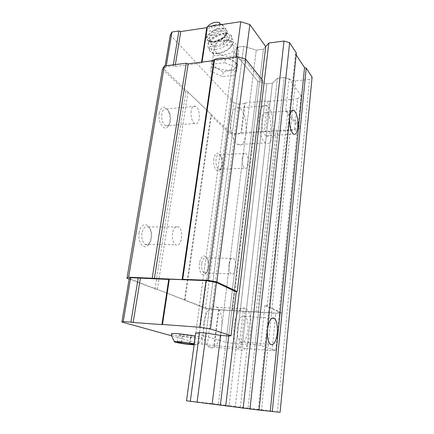 <?xml version="1.0" encoding="UTF-8"?>
<svg xmlns="http://www.w3.org/2000/svg" width="434" height="434" viewBox="0 0 434 434"><rect width="100%" height="100%" fill="white"/><g stroke="black" fill="none" stroke-linecap="round" stroke-linejoin="round"><path stroke-width="0.33" stroke-dasharray="2.17 1.63" d="M194.117 344.835C196.108 344.911 197.014 344.818 196.83 344.558L194.264 343.75M213.311 54.771L214.255 48.049C214.721 45.51 216.013 43.568 218.134 42.217L219.696 41.452L229.505 40.096L231.544 41.414L233.27 45.51C236.042 54.076 226.168 54.288 219.474 55.422C216.615 55.807 214.743 55.872 213.859 55.617L213.311 54.771L212.297 61.726C209.541 69.207 235.038 73.905 236.742 66.272L236.346 63.619C232.944 59.387 227.199 57.478 219.121 57.885L214.163 59.485L212.297 61.726M129.137 279.078L155.003 289.001L157.374 289.413L205.537 308.384L211.83 309.453L278.916 313.527L281.997 312.941L267.187 305.889L264.908 305.487L279.496 312.399L275.867 313.104L211.971 309.236L206.503 308.308L129.229 278.557M205.537 308.384L228.859 132.766L234.599 134.247L275.991 130.9L277.532 131.307L297.301 129.956L300.306 127.645L287.699 111.831L285.637 111.261L289.082 78.961L284.199 77.529L277.397 78.25L272.395 83.236L266.877 83.805L257.796 81.283L233.866 51.841L237.783 47.116L243.74 46.33L256.239 50.111L263.465 49.188L265.733 46.574L263.465 49.188L256.239 50.111L243.74 46.33L237.783 47.116L233.866 51.841L257.796 81.283L266.877 83.805L272.395 83.236L277.397 78.25L284.199 77.529L295.554 80.854L309.545 79.417L312.106 77.122M211.83 309.453L234.599 134.247M231.935 310.673L253.445 132.956M232.553 310.527L254.064 132.408M256.017 311.948L275.991 130.9M257.709 312.236L277.532 131.307M278.916 313.527L297.301 129.956M281.997 312.941L300.306 127.645M267.187 305.889L287.699 111.831M171.756 335.829L201.761 344.135L207.327 344.976L272.058 350.634L275.698 350.401L260.644 345.453L255.04 344.58L284.199 77.529L248.096 408.177L261.528 409.832L295.554 80.854M260.644 345.453L264.908 305.487M255.04 344.58L247.505 343.945L277.397 78.25L240.393 407.168L248.096 408.177M247.505 343.945L242.443 344.433L272.395 83.236L235.337 406.414L240.393 407.168M242.443 344.433L236.356 343.918L266.877 83.805L229.119 405.6L235.337 406.414M236.356 343.918L225.957 342.328L257.796 81.283L218.405 404.276L229.119 405.6M195.701 333.166L233.866 51.841L195.701 333.166L225.957 342.328M199.526 332.574L237.783 47.116L199.526 332.574M206.145 333.095L243.74 46.33L206.145 333.095M220.689 335.384L256.239 50.111L220.689 335.384M228.74 336.024L263.465 49.188L228.74 336.024M261.8 79.346L261.566 81.256L262.527 80.257M159.207 113.024C157.347 122.54 164.795 132.679 168.408 125.963C170.323 122.263 170.519 117.831 168.989 112.666C165.126 105.088 161.866 105.207 159.207 113.024M139.146 232.613C137.29 242.183 143.969 250.771 148.347 244.857C150.858 241.364 151.667 236.926 150.772 231.55C149.128 222.045 140.611 222.496 139.146 232.613M162.479 69.109L185.898 91.563L188.025 92.144L211.439 114.69L210.783 115.433L228.859 132.766M155.003 289.001L185.898 91.563M157.374 289.413L188.025 92.144M185.047 300.068L211.439 114.69M184.417 300.285L210.783 115.433M199.412 263.118C198.235 270.518 202.103 277.445 205.331 274.006C208.119 270.377 208.83 265.603 207.452 259.678C204.322 253.754 201.642 254.904 199.412 263.118M213.832 158.828C212.638 166.206 216.989 174.164 219.919 170.247C222.192 166.52 222.441 161.887 220.662 156.349C217.77 151.444 215.492 152.269 213.832 158.828M261.566 81.256L245.167 60.814L235.89 58.069L202.022 62.268L201.403 63.147L175.086 66.391L173.155 65.849L166.135 66.717L164.513 69.435L229.803 132.321L234.783 133.607L240.848 133.189L241.44 132.647L264.111 131.079L265.651 131.48L294.507 129.495L298.055 126.744L285.637 111.261M216.029 159.359C215.665 164.345 216.599 167.676 218.834 169.358L220.993 168.728C222.859 165.674 223.06 161.871 221.6 157.32L219.615 154.813C217.852 154.303 216.658 155.817 216.029 159.359M242.199 158.03C241.868 163.113 242.747 166.51 244.847 168.229C248.861 170.584 249.588 155.052 245.557 153.414C243.903 152.882 242.785 154.423 242.199 158.03M201.729 263.563C201.311 268.19 202.103 271.31 204.099 272.921L206.557 272.492C208.846 269.519 209.421 265.597 208.298 260.726L206.351 257.807C204.148 257.064 202.607 258.984 201.729 263.563M228.924 264.29C228.539 269.009 229.288 272.194 231.17 273.832C235.369 276.789 237.517 260.601 233.259 258.409C231.186 257.655 229.743 259.619 228.924 264.29M141.945 233.172C141.354 238.505 142.412 242.221 145.119 244.331C146.649 245.15 148.097 244.781 149.453 243.224C151.509 240.355 152.177 236.709 151.439 232.282C150.853 229.64 149.811 227.861 148.314 226.939C145.292 225.821 143.171 227.899 141.945 233.172M172.493 233.302C171.94 238.76 172.949 242.568 175.515 244.722C181.298 248.747 184.379 230.031 178.515 226.922C175.656 225.772 173.649 227.899 172.493 233.302M161.828 113.703C161.329 119.589 162.636 123.625 165.755 125.811C167.144 126.365 168.343 125.871 169.341 124.325C170.909 121.287 171.072 117.641 169.813 113.393C168.989 111.066 167.882 109.574 166.499 108.929C164.209 108.24 162.652 109.835 161.828 113.703M191.117 111.12C190.656 117.137 191.899 121.276 194.844 123.522C200.329 126.549 201.018 108.451 195.522 106.276C193.358 105.554 191.893 107.171 191.117 111.12M207.327 344.976L211.971 309.236M201.761 344.135L206.503 308.308M213.875 345.551L218.438 309.626M214.45 345.491L219.018 309.475M238.988 347.634L243.246 310.939M240.713 347.894L244.939 311.227M272.058 350.634L275.867 313.104M275.698 350.401L279.496 312.399M171.403 334.115C173.383 335.916 201.718 339.453 201.929 337.923C202.043 337.462 199.841 336.789 195.327 335.916M170.323 35.002L233.714 102.749L229.803 132.321M233.714 102.749L238.619 104.089L234.783 133.607M238.619 104.089L244.613 103.547L240.848 133.189M244.613 103.547L245.205 102.945L241.44 132.647M245.205 102.945L267.61 100.916L264.111 131.079M267.61 100.916L269.129 101.339L265.651 131.48M269.129 101.339L297.626 98.768L294.507 129.495M297.626 98.768L301.158 95.708L298.055 126.744M301.158 95.708L289.082 78.961M245.4 59.04L245.167 60.814M236.031 57.017L235.89 58.069M201.56 62.127L201.403 63.147M175.379 64.585L175.086 66.391M173.323 64.84L173.155 65.849M166.303 65.718L166.135 66.717M165.115 65.865L164.513 69.435M224.893 62.68L211.575 64.297L210.696 71.29L222.599 76.568L235.586 75.12L237.002 68.225L224.893 62.68L225.501 58.319L222.029 57.809L218.763 57.966L212.204 59.979L211.315 67.048L214.678 67.552L220.147 70.01L223.19 72.359L226.787 71.03L232.76 70.341L236.15 70.872L235.586 75.12M212.101 60.961L211.689 64.227M214.678 67.552L220.147 70.01M226.787 71.03L232.76 70.341M236.15 70.872L237.577 63.906L234.479 61.454L228.919 58.878L225.501 58.319M236.655 68.084L237.311 64.861M234.479 61.454L228.919 58.878M222.029 57.809L215.899 58.574M223.19 72.359L222.599 76.568M211.315 67.048L210.696 71.29M212.204 59.979L211.575 64.297M237.577 63.906L237.002 68.225M219.696 41.452C223.477 39.847 226.749 39.396 229.505 40.096M230.541 40.514L231.463 41.17C232.749 42.521 232.678 44.29 231.262 46.481C228.582 49.97 224.644 52.281 219.441 53.415C216.23 53.935 213.891 53.572 212.421 52.324C210.24 49.275 212.145 45.906 218.134 42.217M215.264 25.525C215.47 26.512 214.624 27.277 212.72 27.814C211.423 27.89 211.049 27.472 211.602 26.55L213.756 25.297M220.201 24.787C218.953 27.798 215.948 29.843 211.195 30.917C208.363 31.237 206.796 30.613 206.486 29.045L206.752 27.673M216.517 45.445C214.26 45.722 212.617 45.413 211.575 44.528C206.709 40.59 222.609 31.313 226.667 35.702C229.781 38.208 223.027 44.751 216.517 45.445M215.817 46.926C209.731 47.295 207.533 45.375 209.226 41.165C212.069 36.955 216.582 34.319 222.772 33.255C235.326 31.46 228.49 45.499 215.817 46.926M215.942 49.302C212.687 49.688 210.311 49.243 208.803 47.968C207.414 46.628 207.289 44.87 208.428 42.684C211.667 37.883 216.81 34.877 223.863 33.668C226.993 33.353 229.277 33.847 230.714 35.149C235.217 38.8 225.403 48.32 215.942 49.302M217.635 53.219C214.391 53.594 212.02 53.138 210.512 51.852C204.365 47.008 221.47 34.85 230.058 37.856L232.309 39.087C233.774 40.617 233.693 42.635 232.076 45.131C229.011 49.129 224.492 51.776 218.524 53.078L217.635 53.219M182.356 335.965L190.51 337.039L194.839 336.99L190.938 335.856L182.611 334.76L178.358 334.831L182.356 335.965L181.488 342.117M189.669 343.175L190.51 337.039M193.852 344.271L194.839 336.99M189.929 343.207L190.938 335.856M181.569 342.117L182.611 334.76M177.316 342.111L178.358 334.831M261.528 409.832L277.418 411.904L309.545 79.417M277.418 411.904L280.104 412.3M296.178 54.885L295.532 53.903L296.368 53.051M259.076 410.07L258.203 409.978L295.532 53.903M258.203 409.978L259.071 410.108M203.665 323.786C202.591 334.912 204.219 342.562 208.553 346.739C219.631 355.652 227.704 313.907 216.609 307.163C211.814 303.339 205.179 311.438 203.665 323.786M230.91 118.52C229.38 128.909 233.085 142.488 237.848 144.593C248.102 150.544 249.219 112.211 238.993 108.001C235.038 106.655 232.342 110.16 230.91 118.52M186.528 400.799L218.405 404.276M261.87 119.334C261.404 127.498 262.76 133.043 265.939 135.961C271.852 139.791 272.476 115.368 266.563 112.639C264.246 111.755 262.684 113.99 261.87 119.334M259.114 116.263C257.709 126.853 261.176 140.741 265.597 142.905C275.118 149.03 276.089 109.965 266.595 105.592C262.928 104.187 260.433 107.74 259.114 116.263M237.398 327.165C236.79 334.267 237.756 339.138 240.284 341.78C246.658 347.433 251.389 320.802 244.933 316.462C241.429 314.862 238.917 318.426 237.398 327.165M234.105 325.972C233.123 337.359 234.653 345.171 238.695 349.413C249.029 358.424 256.461 315.724 246.132 308.899C241.662 305.015 235.494 313.326 234.105 325.972M225.528 40.861C220.412 41.561 224.28 46.226 229.304 45.516C234.414 44.876 230.66 40.145 225.528 40.861M214.255 48.049C212.334 55.742 236.948 59.995 238.608 52.286C239.129 49.78 237.349 47.518 233.27 45.51M221.622 24.575C227.112 26.241 219.864 34.541 212.02 35.431C208.423 35.827 206.432 35.018 206.047 33.011C205.304 28.964 215.676 22.931 220.901 24.358C223.081 25.568 224.785 27.293 226.022 29.523C229.754 32.49 221.573 40.362 213.723 41.225C211.011 41.566 209.031 41.214 207.783 40.167C201.924 35.48 221.156 24.288 226.022 29.523L226.217 30.006C229.949 32.979 221.774 40.845 213.929 41.707C211.217 42.049 209.242 41.697 207.994 40.644C202.136 35.957 221.351 24.765 226.217 30.006C227.134 31.069 227.351 32.355 226.868 33.852C226.071 35.165 227.427 34.232 223.515 38.127C219.647 40.66 216.555 41.984 214.25 42.103C208.716 42.299 209.177 41.333 207.994 40.644L207.783 40.167C206.519 37.942 205.938 35.555 206.047 33.011L206.486 29.045M214.559 41.924C203.541 43.438 209.356 31.747 220.136 30.271C231.143 28.546 225.696 40.4 214.559 41.924M215.085 42.098C212.823 42.386 211.168 42.087 210.127 41.203C205.26 37.291 221.232 27.982 225.289 32.349C228.409 34.839 221.611 41.387 215.085 42.098M228.246 40.015C239.552 43.872 238.19 47.642 238.608 52.286L236.742 66.272M221.6 157.32L220.662 156.349M220.993 168.728L219.919 170.247M218.834 169.358L244.847 168.229M219.615 154.813L245.557 153.414M208.298 260.726L207.452 259.678M206.557 272.492L205.331 274.006M204.099 272.921L231.17 273.832M206.351 257.807L233.259 258.409M151.439 232.282L150.772 231.55M149.453 243.224L148.347 244.857M145.119 244.331L175.515 244.722M148.314 226.939L178.515 226.922M169.813 113.393L168.989 112.666M169.341 124.325L168.408 125.963M165.755 125.811L194.844 123.522M166.499 108.929L195.522 106.276M214.163 59.485L212.199 60.011M236.346 63.619L237.441 64.351M212.421 52.324L213.859 55.617M212.118 25.997L211.602 26.55M218.215 22.221L220.901 24.358M211.575 44.528L210.127 41.203C210.94 41.848 212.503 42.038 214.819 41.773C217.89 41.176 220.678 39.933 223.168 38.046C224.926 36.331 225.826 35.138 225.87 34.465L225.289 32.349L226.667 35.702M209.226 41.165L208.428 42.684M222.772 33.255L223.863 33.668M208.803 47.968L210.512 51.852M230.714 35.149L232.309 39.087M231.262 46.481L232.076 45.131M219.441 53.415L218.524 53.078M201.929 337.923C200.85 340.609 199.152 342.822 196.83 344.558M265.939 135.961L293.482 134.149M266.563 112.639L292.028 110.545M237.848 144.593L265.597 142.905M238.993 108.001L266.595 105.592M240.284 341.78L270.246 344.265M244.933 316.462L271.825 318.193M208.553 346.739L238.695 349.413M216.609 307.163L246.132 308.899"/><path stroke-width="0.65" d="M177.316 342.111L181.336 343.169L189.522 344.238L193.852 344.271L189.929 343.207L181.569 342.117L177.316 342.111M194.264 343.75L180.088 341.721L174.642 341.558C171.37 341.976 187.125 344.612 194.117 344.835M249.951 409.159L289.652 42.782L296.368 53.051L259.071 410.108L186.528 400.799L195.701 333.166L199.526 332.574L206.145 333.095L220.689 335.384L228.74 336.024L231.007 335.715L236.27 291.919L216.468 282.534L206.014 280.624L169.325 279.176L168.745 279.463L130.661 277.651L129.229 278.557L121.894 322.028L171.756 335.829M236.27 291.919L237.23 291.621L216.864 281.926L208.022 280.304L182.709 279.312L182.074 279.599L128.605 277.196L126.972 278.248L129.137 279.078M289.652 42.782L284.004 41.024L268.814 43.026L265.733 46.574L261.8 79.346M237.23 291.621L262.527 80.257L245.677 59.122L237.832 56.794L214.494 59.708L213.832 60.603L188.204 63.782L186.262 63.228L164.329 65.963L162.479 69.109L126.972 278.248M216.864 281.926L245.677 59.122M208.022 280.304L237.832 56.794M182.709 279.312L214.494 59.708M182.074 279.599L213.832 60.603M154.39 278.509L188.204 63.782M152.204 278.118L186.262 63.228M128.605 277.196L164.329 65.963M231.007 335.715L210.457 328.967L216.468 282.534M210.457 328.967L199.759 327.252L206.014 280.624M199.759 327.252L162.495 324.475L169.325 279.176M162.495 324.475L161.925 324.621L168.745 279.463M161.925 324.621L133.151 322.467L140.377 278.335M133.151 322.467L130.932 322.12L138.213 277.95M130.932 322.12L123.283 321.551L130.661 277.651M123.283 321.551L121.894 322.028M195.327 335.916L179.096 333.751C174.68 333.41 172.097 333.41 171.354 333.746L171.403 334.115M265.733 46.574L249.865 24.559L245.4 59.04M249.865 24.559L240.772 21.7L236.031 57.017M240.772 21.7L207.381 26.707L202.054 62.062M207.381 26.707L206.758 27.673L201.56 62.127M220.201 24.787C220.434 23.458 219.772 22.606 218.215 22.221C213.289 22.031 209.47 23.848 206.752 27.673L180.788 31.552L175.379 64.585M180.788 31.552L178.9 30.982L173.323 64.84M178.9 30.982L171.967 32.024L166.303 65.718M171.967 32.024L170.323 35.002L165.115 65.865M212.118 25.997L213.756 25.297L215.264 25.525M181.336 343.169L181.488 342.117M189.522 344.238L189.669 343.175M306.209 68.105L272.281 411.486L280.104 412.3L312.106 77.122L306.209 68.105L304.538 67.601L296.178 54.885M272.281 411.486L270.284 411.237L304.538 67.601M277.239 333.16C275.921 342.155 273.594 345.86 270.246 344.265C267.903 341.591 267.008 336.616 267.556 329.352C268.939 320.411 271.25 316.749 274.483 318.366C276.843 321.014 277.76 325.945 277.239 333.16M297.832 127.27C297.127 132.793 295.679 135.088 293.482 134.149C290.558 131.155 289.299 125.497 289.711 117.169C290.454 111.722 291.887 109.46 294.013 110.382C296.964 113.388 298.239 119.014 297.832 127.27M270.284 411.237L259.076 410.07M243.132 408.318L284.004 41.024M225.702 406.029L268.814 43.026M220.363 405.21L228.74 336.024M212.123 404.13L220.689 335.384M197.079 402.275L206.145 333.095M190.304 401.39L199.526 332.574M220.901 24.358L221.622 24.575M171.354 333.746C171.728 336.643 172.824 339.247 174.642 341.558M292.028 110.545L294.013 110.382M271.825 318.193L274.483 318.366"/></g></svg>
